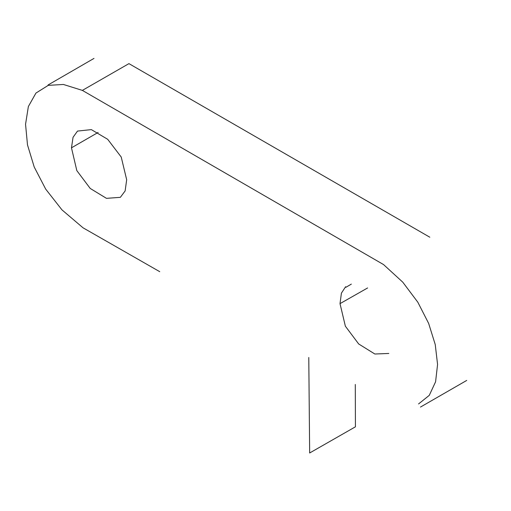 <?xml version="1.0" encoding="UTF-8"?>
<svg xmlns="http://www.w3.org/2000/svg" width="511" height="511" viewBox="0 0 511 511"><rect width="100%" height="100%" fill="white"/><g stroke="black" fill="none" stroke-linecap="round" stroke-linejoin="round"><path stroke-width="0.77" d="M126.677 179.757L121.228 157.043L107.687 139.299L91.348 129.615L77.512 131.078L73.054 137.293L71.476 147.82L76.816 170.604L90.211 188.438L106.46 198.345L120.347 197.335L125.131 190.948L126.677 179.757M98.112 132.451L71.476 147.82M308.778 357.489L309.66 452.982L355.42 426.819L355.292 384.464M429.815 237.213L128.938 63.632L82.36 90.39L63.402 84.468L48.27 85.35L35.942 93.072L28.367 106.524L25.55 124.275L27.498 144.907L34.211 167.001L45.703 189.127L61.965 209.868L83.018 227.797L159.751 271.686M418.579 403.926L429.272 395.361L435.589 381.787L437.569 364.439L435.244 344.567L428.646 323.406L417.813 302.193L402.77 282.168L383.557 264.577L82.36 90.39M345.615 286.722L341.418 293.129L340.013 303.643L367.62 287.949M340.013 303.643L345.366 326.197L358.671 343.954L374.844 354.008L388.82 353.465M48.06 84.979L93.986 58.414M420.483 407.063L466.722 380.427M351.338 284.11L345.896 287.303"/></g></svg>
